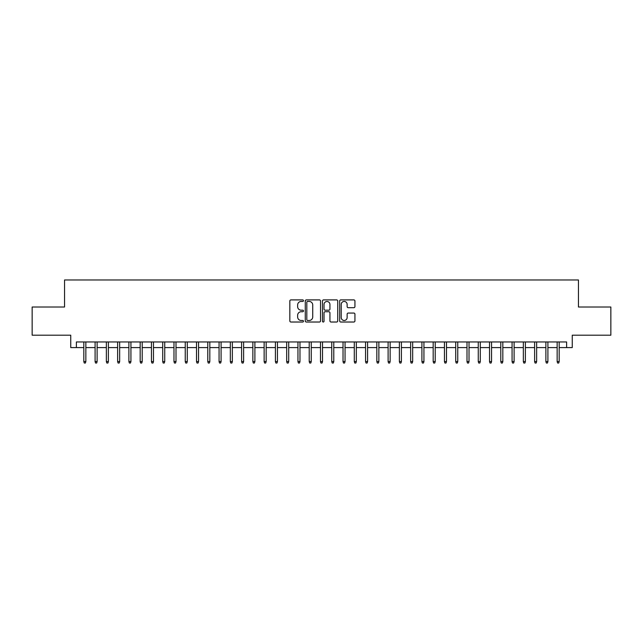<?xml version="1.0" encoding="UTF-8"?>
<svg xmlns="http://www.w3.org/2000/svg" width="643" height="643" viewBox="0 0 643 643"><rect width="100%" height="100%" fill="white"/><g stroke="black" fill="none" stroke-linecap="round" stroke-linejoin="round"><path stroke-width="0.96" d="M303.472 300.675A0.772 0.772 0 0 0 302.692 299.903L290.941 299.903A1.109 1.109 0 0 0 289.832 301.004L289.832 320.921A1.109 1.109 0 0 0 290.941 322.022L302.692 322.022A0.772 0.772 0 0 0 303.472 321.251A0.772 0.772 0 0 0 302.692 320.479L301.173 320.479A3.537 3.537 0 0 1 297.637 316.935L297.637 315.279A3.537 3.537 0 0 1 301.173 311.734L302.692 311.734A0.772 0.772 0 0 0 303.472 310.963A0.772 0.772 0 0 0 302.692 310.191L301.173 310.191A3.537 3.537 0 0 1 297.637 306.647L297.637 304.991A3.537 3.537 0 0 1 301.173 301.446L302.692 301.446A0.772 0.772 0 0 0 303.472 300.675M353.827 307.7A1.109 1.109 0 0 0 354.936 306.59L354.936 301.004A1.109 1.109 0 0 0 353.827 299.903L340.774 299.903A1.109 1.109 0 0 0 339.673 301.004L339.673 320.921A1.109 1.109 0 0 0 340.774 322.022L353.827 322.022A1.109 1.109 0 0 0 354.936 320.921L354.936 314.17A1.109 1.109 0 0 0 353.827 313.061L348.241 313.061A1.109 1.109 0 0 0 347.14 314.17L347.14 317.513A2.958 2.958 0 0 1 344.174 320.479A2.958 2.958 0 0 1 341.216 317.513L341.216 304.412A2.958 2.958 0 0 1 344.174 301.446A2.958 2.958 0 0 1 347.14 304.412L347.14 306.59A1.109 1.109 0 0 0 348.241 307.7L353.827 307.7M76.38 347.59L76.38 341.955L566.62 341.955L566.62 347.59L572.254 347.59L572.254 335.196L610.85 335.196L610.85 307.016L578.451 307.016L578.451 279.97L64.549 279.97L64.549 307.016L32.15 307.016L32.15 335.196L70.746 335.196L70.746 347.59L83.823 347.59M320.536 301.004A1.109 1.109 0 0 0 319.426 299.903L306.373 299.903A1.109 1.109 0 0 0 305.264 301.004L305.264 320.921A1.109 1.109 0 0 0 306.373 322.022L319.426 322.022A1.109 1.109 0 0 0 320.536 320.921L320.536 301.004M323.574 299.903L336.627 299.903A1.109 1.109 0 0 1 337.736 301.004L337.736 320.921A1.109 1.109 0 0 1 336.627 322.022L331.041 322.022A1.109 1.109 0 0 1 329.931 320.921L329.931 312.844A1.109 1.109 0 0 0 328.83 311.734L325.125 311.734A1.109 1.109 0 0 0 324.016 312.844L324.016 321.251A0.772 0.772 0 0 1 323.244 322.022A0.772 0.772 0 0 1 322.464 321.251L322.464 301.004A1.109 1.109 0 0 1 323.574 299.903M85.849 347.59L95.092 347.59M97.117 347.59L106.36 347.59M108.386 347.59L117.629 347.59M119.662 347.59L128.897 347.59M130.931 347.59L140.174 347.59M142.199 347.59L151.443 347.59M153.468 347.59L162.711 347.59M164.737 347.59L173.98 347.59M176.005 347.59L185.248 347.59M187.274 347.59L196.517 347.59M198.55 347.59L207.785 347.59M209.819 347.59L219.062 347.59M221.088 347.59L230.331 347.59M232.356 347.59L241.599 347.59M243.625 347.59L252.868 347.59M254.893 347.59L264.136 347.59M266.162 347.59L275.405 347.59M277.438 347.59L286.674 347.59M288.707 347.59L297.95 347.59M299.976 347.59L309.219 347.59M311.244 347.59L320.487 347.59M322.513 347.59L331.756 347.59M333.781 347.59L343.024 347.59M345.05 347.59L354.293 347.59M356.326 347.59L365.562 347.59M367.595 347.59L376.838 347.59M378.864 347.59L388.107 347.59M390.132 347.59L399.375 347.59M401.401 347.59L410.644 347.59M412.669 347.59L421.912 347.59M423.938 347.59L433.181 347.59M435.215 347.59L444.45 347.59M446.483 347.59L455.726 347.59M457.752 347.59L466.995 347.59M469.02 347.59L478.263 347.59M480.289 347.59L489.532 347.59M491.557 347.59L500.801 347.59M502.826 347.59L512.069 347.59M514.103 347.59L523.338 347.59M525.371 347.59L534.614 347.59M536.64 347.59L545.883 347.59M547.908 347.59L557.151 347.59M559.177 347.59L566.62 347.59M307.587 301.446A0.772 0.772 0 0 0 306.815 302.226L306.815 319.7A0.772 0.772 0 0 0 307.587 320.479L309.195 320.479A3.537 3.537 0 0 0 312.731 316.935L312.731 304.991A3.537 3.537 0 0 0 309.195 301.446L307.587 301.446M329.931 304.46A2.958 2.958 0 0 0 326.974 301.503A2.958 2.958 0 0 0 324.016 304.46L324.016 309.082A1.109 1.109 0 0 0 325.125 310.191L328.83 310.191A1.109 1.109 0 0 0 329.931 309.082L329.931 304.46M83.823 361.567L84.273 363.03L85.398 363.03L85.849 361.567L83.823 361.567L83.823 341.955M85.849 361.567L85.849 341.955M95.092 361.567L95.542 363.03L96.667 363.03L97.117 361.567L95.092 361.567L95.092 341.955M97.117 361.567L97.117 341.955M106.36 361.567L106.81 363.03L107.936 363.03L108.386 361.567L106.36 361.567L106.36 341.955M108.386 361.567L108.386 341.955M117.629 361.567L118.079 363.03L119.212 363.03L119.662 361.567L117.629 361.567L117.629 341.955M119.662 361.567L119.662 341.955M128.897 361.567L129.347 363.03L130.481 363.03L130.931 361.567L128.897 361.567L128.897 341.955M130.931 361.567L130.931 341.955M140.174 361.567L140.624 363.03L141.749 363.03L142.199 361.567L140.174 361.567L140.174 341.955M142.199 361.567L142.199 341.955M151.443 361.567L151.893 363.03L153.018 363.03L153.468 361.567L151.443 361.567L151.443 341.955M153.468 361.567L153.468 341.955M162.711 361.567L163.161 363.03L164.286 363.03L164.737 361.567L162.711 361.567L162.711 341.955M164.737 361.567L164.737 341.955M173.98 361.567L174.43 363.03L175.555 363.03L176.005 361.567L173.98 361.567L173.98 341.955M176.005 361.567L176.005 341.955M185.248 361.567L185.698 363.03L186.824 363.03L187.274 361.567L185.248 361.567L185.248 341.955M187.274 361.567L187.274 341.955M196.517 361.567L196.967 363.03L198.1 363.03L198.55 361.567L196.517 361.567L196.517 341.955M198.55 361.567L198.55 341.955M207.785 361.567L208.236 363.03L209.369 363.03L209.819 361.567L207.785 361.567L207.785 341.955M209.819 361.567L209.819 341.955M219.062 361.567L219.512 363.03L220.637 363.03L221.088 361.567L219.062 361.567L219.062 341.955M221.088 361.567L221.088 341.955M230.331 361.567L230.781 363.03L231.906 363.03L232.356 361.567L230.331 361.567L230.331 341.955M232.356 361.567L232.356 341.955M241.599 361.567L242.049 363.03L243.175 363.03L243.625 361.567L241.599 361.567L241.599 341.955M243.625 361.567L243.625 341.955M252.868 361.567L253.318 363.03L254.443 363.03L254.893 361.567L252.868 361.567L252.868 341.955M254.893 361.567L254.893 341.955M264.136 361.567L264.586 363.03L265.712 363.03L266.162 361.567L264.136 361.567L264.136 341.955M266.162 361.567L266.162 341.955M275.405 361.567L275.855 363.03L276.988 363.03L277.438 361.567L275.405 361.567L275.405 341.955M277.438 361.567L277.438 341.955M286.674 361.567L287.124 363.03L288.257 363.03L288.707 361.567L286.674 361.567L286.674 341.955M288.707 361.567L288.707 341.955M297.95 361.567L298.4 363.03L299.525 363.03L299.976 361.567L297.95 361.567L297.95 341.955M299.976 361.567L299.976 341.955M309.219 361.567L309.669 363.03L310.794 363.03L311.244 361.567L309.219 361.567L309.219 341.955M311.244 361.567L311.244 341.955M320.487 361.567L320.937 363.03L322.063 363.03L322.513 361.567L320.487 361.567L320.487 341.955M322.513 361.567L322.513 341.955M331.756 361.567L332.206 363.03L333.331 363.03L333.781 361.567L331.756 361.567L331.756 341.955M333.781 361.567L333.781 341.955M343.024 361.567L343.475 363.03L344.6 363.03L345.05 361.567L343.024 361.567L343.024 341.955M345.05 361.567L345.05 341.955M354.293 361.567L354.743 363.03L355.876 363.03L356.326 361.567L354.293 361.567L354.293 341.955M356.326 361.567L356.326 341.955M365.562 361.567L366.012 363.03L367.145 363.03L367.595 361.567L365.562 361.567L365.562 341.955M367.595 361.567L367.595 341.955M376.838 361.567L377.288 363.03L378.414 363.03L378.864 361.567L376.838 361.567L376.838 341.955M378.864 361.567L378.864 341.955M388.107 361.567L388.557 363.03L389.682 363.03L390.132 361.567L388.107 361.567L388.107 341.955M390.132 361.567L390.132 341.955M399.375 361.567L399.825 363.03L400.951 363.03L401.401 361.567L399.375 361.567L399.375 341.955M401.401 361.567L401.401 341.955M410.644 361.567L411.094 363.03L412.219 363.03L412.669 361.567L410.644 361.567L410.644 341.955M412.669 361.567L412.669 341.955M421.912 361.567L422.363 363.03L423.488 363.03L423.938 361.567L421.912 361.567L421.912 341.955M423.938 361.567L423.938 341.955M433.181 361.567L433.631 363.03L434.764 363.03L435.215 361.567L433.181 361.567L433.181 341.955M435.215 361.567L435.215 341.955M444.45 361.567L444.9 363.03L446.033 363.03L446.483 361.567L444.45 361.567L444.45 341.955M446.483 361.567L446.483 341.955M455.726 361.567L456.176 363.03L457.302 363.03L457.752 361.567L455.726 361.567L455.726 341.955M457.752 361.567L457.752 341.955M466.995 361.567L467.445 363.03L468.57 363.03L469.02 361.567L466.995 361.567L466.995 341.955M469.02 361.567L469.02 341.955M478.263 361.567L478.714 363.03L479.839 363.03L480.289 361.567L478.263 361.567L478.263 341.955M480.289 361.567L480.289 341.955M489.532 361.567L489.982 363.03L491.107 363.03L491.557 361.567L489.532 361.567L489.532 341.955M491.557 361.567L491.557 341.955M500.801 361.567L501.251 363.03L502.376 363.03L502.826 361.567L500.801 361.567L500.801 341.955M502.826 361.567L502.826 341.955M512.069 361.567L512.519 363.03L513.653 363.03L514.103 361.567L512.069 361.567L512.069 341.955M514.103 361.567L514.103 341.955M523.338 361.567L523.788 363.03L524.921 363.03L525.371 361.567L523.338 361.567L523.338 341.955M525.371 361.567L525.371 341.955M534.614 361.567L535.064 363.03L536.19 363.03L536.64 361.567L534.614 361.567L534.614 341.955M536.64 361.567L536.64 341.955M545.883 361.567L546.333 363.03L547.458 363.03L547.908 361.567L545.883 361.567L545.883 341.955M547.908 361.567L547.908 341.955M557.151 361.567L557.602 363.03L558.727 363.03L559.177 361.567L557.151 361.567L557.151 341.955M559.177 361.567L559.177 341.955"/></g></svg>
